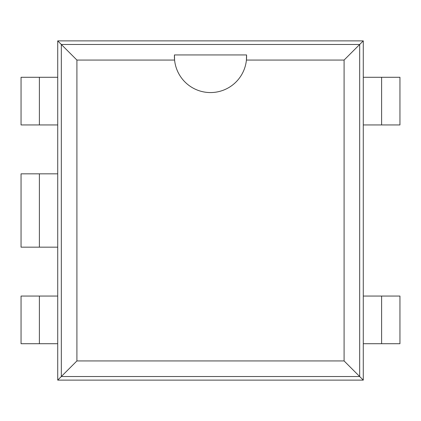 <?xml version="1.0" encoding="UTF-8"?>
<svg xmlns="http://www.w3.org/2000/svg" width="421" height="421" viewBox="0 0 421 421"><rect width="100%" height="100%" fill="white"/><g stroke="black" fill="none" stroke-linecap="round" stroke-linejoin="round"><path stroke-width="0.63" d="M363.281 380.126L363.281 40.874L57.719 40.874L57.719 380.126L363.281 380.126L359.671 376.516L359.671 44.484L61.329 44.484L61.329 376.516L359.671 376.516L344.094 360.939L344.094 60.061L246.411 60.061A36.09 36.09 0 0 1 174.589 60.061L76.906 60.061L76.906 360.939L344.094 360.939M363.281 296.058L399.95 296.058L399.95 343.72L363.281 343.72M363.281 77.28L399.95 77.28L399.95 124.942L363.281 124.942M363.281 40.874L344.094 60.061M57.719 40.874L76.906 60.061M57.719 124.942L21.05 124.942L21.05 77.28L57.719 77.28M57.719 343.72L21.05 343.72L21.05 296.058L57.719 296.058M57.719 380.126L76.906 360.939M57.719 247.169L21.05 247.169L21.05 173.831L57.719 173.831M174.441 54.946L174.589 60.061A36.09 36.09 0 0 1 174.441 54.946M174.41 54.946L246.59 54.946M246.559 54.946L246.411 60.061A36.09 36.09 0 0 0 246.559 54.946M381.615 296.058L381.615 343.72M381.615 77.28L381.615 124.942M39.385 124.942L39.385 77.28M39.385 343.72L39.385 296.058M39.385 247.169L39.385 173.831"/></g></svg>
